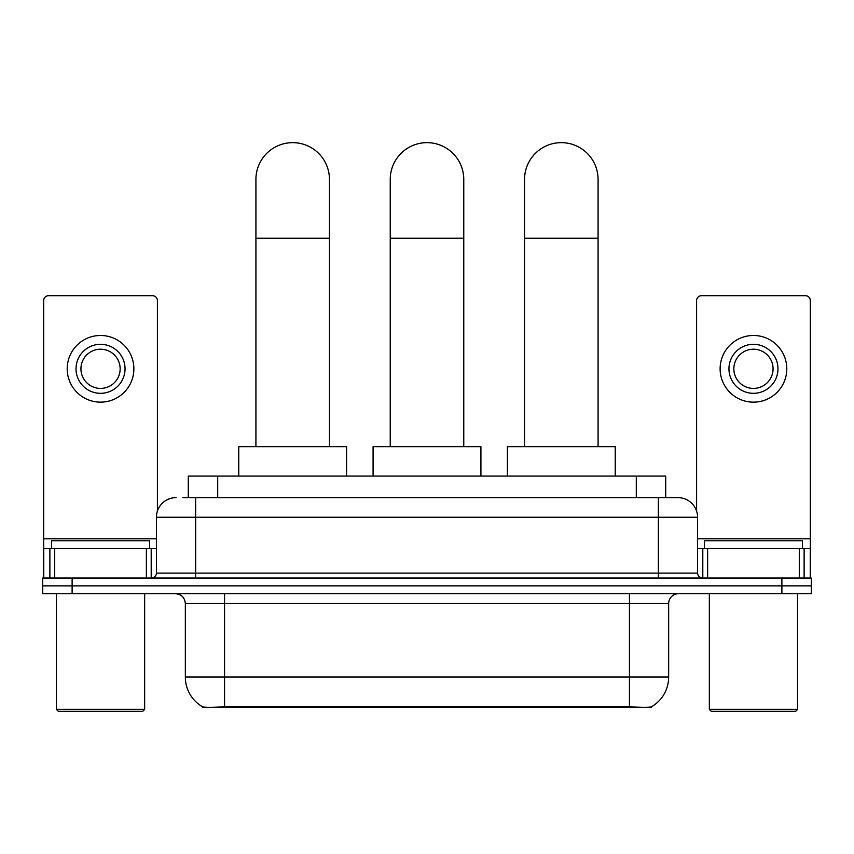 <?xml version="1.0" encoding="UTF-8"?>
<svg xmlns="http://www.w3.org/2000/svg" width="854" height="854" viewBox="0 0 854 854"><rect width="100%" height="100%" fill="white"/><g stroke="black" fill="none" stroke-linecap="round" stroke-linejoin="round"><path stroke-width="1.28" d="M188.296 497.636L188.296 476.062L665.704 476.062L665.704 497.636M651.506 706.738L651.506 707.432L202.494 707.432L202.494 706.738M185.339 677.041L224.559 677.041L224.559 603.511L185.339 603.511L185.339 677.041A34.309 34.309 0 0 0 202.302 706.642C204.843 707.624 212.262 707.624 224.559 706.642L629.441 706.642C641.728 707.624 649.147 707.624 651.698 706.642A34.309 34.309 0 0 0 668.661 677.041L668.661 603.511A9.8 9.8 0 0 1 678.46 593.711M72.11 578.019L811.3 578.019L811.3 585.865L42.7 585.865L42.7 593.711L72.11 593.711L72.11 585.865L42.7 585.865L42.7 578.019L72.11 578.019L72.11 585.865L811.3 585.865L811.3 593.711L72.11 593.711M183.343 497.636L671.105 497.636M182.895 497.636L195.641 497.636L195.641 517.246L156.421 517.246L156.421 573.119A4.9 4.9 0 0 1 151.521 578.019M176.031 497.636A19.61 19.61 0 0 0 156.421 517.246M677.969 497.636A19.61 19.61 0 0 1 697.579 517.246L658.359 517.246L658.359 497.636L677.67 497.636M697.579 517.246L697.579 573.119C697.867 576.098 699.501 577.731 702.479 578.019M811.3 578.019L811.3 585.865M146.376 578.019L146.376 548.61L54.709 548.61L54.709 578.019M157.403 511.119L157.403 300.587A4.9 4.9 0 0 0 152.503 295.676L48.582 295.676A4.9 4.9 0 0 0 43.682 300.587L43.682 548.61L54.709 548.61M146.376 548.61L156.421 548.61M43.682 578.019L43.682 548.61M100.537 344.311A24.51 24.51 0 0 0 76.027 368.811A24.51 24.51 0 0 0 100.537 393.32A24.51 24.51 0 0 0 125.047 368.811A24.51 24.51 0 0 0 100.537 344.311M100.537 349.211A19.61 19.61 0 0 0 80.938 368.811A19.61 19.61 0 0 0 100.537 388.421A19.61 19.61 0 0 0 120.147 368.811A19.61 19.61 0 0 0 100.537 349.211M100.537 402.149A33.327 33.327 0 0 0 133.875 368.811A33.327 33.327 0 0 0 100.537 335.483A33.327 33.327 0 0 0 67.21 368.811A33.327 33.327 0 0 0 100.537 402.149M142.693 711.35L58.382 711.35L56.428 709.396L144.657 709.396L142.693 711.35M56.428 593.711L56.428 709.396M144.657 593.711L144.657 709.396M149.557 548.61L149.557 540.774L51.528 540.774L51.528 548.61M255.922 446.653L255.922 179.415A36.765 36.765 0 0 1 292.687 142.65A36.765 36.765 0 0 1 329.452 179.415A36.765 36.765 0 0 0 292.687 142.65M329.452 446.653L329.452 179.415M346.607 476.062L346.607 446.653L238.768 446.653L238.768 476.062M390.235 446.653L390.235 179.415A36.765 36.765 0 0 1 427 142.65A36.765 36.765 0 0 1 463.765 179.415A36.765 36.765 0 0 0 427 142.65M463.765 446.653L463.765 179.415M480.919 476.062L480.919 446.653L373.081 446.653L373.081 476.062M524.548 446.653L524.548 179.415A36.765 36.765 0 0 1 561.313 142.65A36.765 36.765 0 0 1 598.078 179.415A36.765 36.765 0 0 0 561.313 142.65M598.078 446.653L598.078 179.415M615.232 476.062L615.232 446.653L507.393 446.653L507.393 476.062M799.291 578.019L799.291 548.61L707.624 548.61L707.624 578.019M810.318 578.019L810.318 548.61L810.318 578.019M799.291 548.61L810.318 548.61L810.318 300.587A4.9 4.9 0 0 0 805.418 295.676L701.497 295.676A4.9 4.9 0 0 0 696.597 300.587L696.597 511.119M697.579 548.61L707.624 548.61M753.463 344.311A24.51 24.51 0 0 0 728.953 368.811A24.51 24.51 0 0 0 753.463 393.32A24.51 24.51 0 0 0 777.973 368.811A24.51 24.51 0 0 0 753.463 344.311M753.463 349.211A19.61 19.61 0 0 0 733.853 368.811A19.61 19.61 0 0 0 753.463 388.421A19.61 19.61 0 0 0 773.062 368.811A19.61 19.61 0 0 0 753.463 349.211M753.463 402.149A33.327 33.327 0 0 0 786.79 368.811A33.327 33.327 0 0 0 753.463 335.483A33.327 33.327 0 0 0 720.125 368.811A33.327 33.327 0 0 0 753.463 402.149M795.618 711.35L711.307 711.35L709.343 709.396L797.572 709.396L795.618 711.35M709.343 593.711L709.343 709.396M797.572 593.711L797.572 709.396M802.472 548.61L802.472 540.774L704.443 540.774L704.443 548.61M625.032 707.432L625.032 706.471M228.968 707.432L228.968 706.471M217.706 497.636L217.706 476.062M636.294 497.636L636.294 476.062M629.441 593.711L629.441 603.511L224.559 603.511L224.559 593.711M668.661 603.511L629.441 603.511L629.441 677.041L668.661 677.041M629.441 706.642L629.441 677.041L224.559 677.041L224.559 706.642M781.89 593.711L781.89 578.019M195.641 578.019L195.641 573.119L697.579 573.119M156.421 573.119L195.641 573.119L195.641 517.246L658.359 517.246L658.359 578.019M156.421 538.81L43.682 538.81M151.201 548.61L151.201 578.019M43.757 548.61L43.757 578.019M49.884 578.019L49.884 548.61M255.922 238.234L329.452 238.234M390.235 238.234L463.765 238.234M524.548 238.234L598.078 238.234M810.318 538.81L697.579 538.81M810.243 578.019L810.243 548.61M804.116 548.61L804.116 578.019M702.799 578.019L702.799 548.61M185.339 603.511C184.763 597.554 181.496 594.288 175.54 593.711"/></g></svg>

